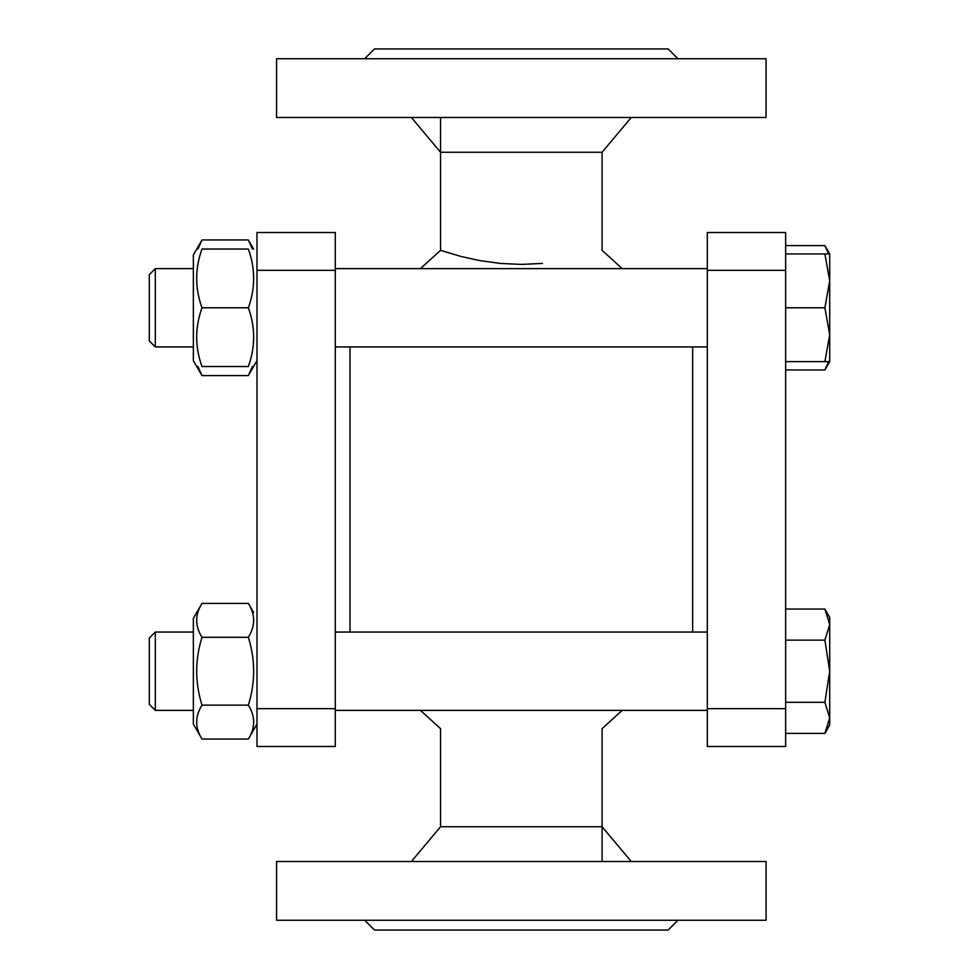 <?xml version="1.0" encoding="UTF-8"?>
<svg xmlns="http://www.w3.org/2000/svg" width="979" height="979" viewBox="0 0 979 979"><rect width="100%" height="100%" fill="white"/><g stroke="black" fill="none" stroke-linecap="round" stroke-linejoin="round"><path stroke-width="1.47" d="M631.259 861.52L602.085 826.753L440.55 826.753L411.376 861.52M440.55 826.753L440.55 728.645L420.407 710.375M602.085 861.52L602.085 728.645L622.228 710.375M420.407 268.625L440.55 250.355L461.219 256.522L479.282 260.512L500.22 263.424L521.317 264.403L542.415 263.424M622.228 268.625L602.085 250.355L602.085 152.247L440.55 152.247L411.376 117.48M692.642 632.055L692.642 346.945M349.992 346.945L349.992 632.055M521.317 920.26L766.067 920.26L766.067 861.52L276.567 861.52L276.567 920.26L521.317 920.26M677.957 920.26L668.167 930.05L374.467 930.05L364.677 920.26M766.067 58.74L276.567 58.74L276.567 117.48L766.067 117.48L766.067 58.74M677.957 58.74L668.167 48.95L374.467 48.95L364.677 58.74M785.647 270.326L785.647 232.512L707.327 232.512L707.327 270.326L785.647 270.326L785.647 746.487L707.327 746.487L707.327 270.326M785.647 708.674L707.327 708.674M256.987 708.674L256.987 746.487L335.307 746.487L335.307 708.674L256.987 708.674L256.987 232.512L335.307 232.512L335.307 708.674M256.987 270.326L335.307 270.326M193.352 346.945L155.306 346.945L155.306 268.625L193.352 268.625M155.306 268.625L149.297 274.634L149.297 340.937L155.306 346.945M824.893 361.63L829.702 334.708L829.702 361.63L785.647 361.63M829.702 334.708L824.893 307.785L829.702 280.863L829.702 334.708M829.702 280.863L824.893 253.94L829.702 253.94L829.702 280.863M785.647 307.785L824.893 307.785M785.647 253.94L824.893 253.94M197.942 366.525L201.992 375.606L193.352 360.651L193.352 254.919L201.992 239.953L197.942 249.045M201.992 366.525C194.919 366.525 194.919 366.525 201.992 366.525C194.919 366.525 194.919 366.525 201.992 366.525L248.348 366.525C255.421 346.945 255.421 327.365 248.348 307.785C255.421 288.205 255.421 268.625 248.348 249.045C255.421 249.045 255.421 249.045 248.348 249.045C255.421 249.045 255.421 249.045 248.348 249.045L201.992 249.045C194.919 268.625 194.919 288.205 201.992 307.785C194.919 327.365 194.919 346.945 201.992 366.525M201.992 249.045C194.919 249.045 194.919 249.045 201.992 249.045C194.919 249.045 194.919 249.045 201.992 249.045M248.348 366.525C255.421 366.525 255.421 366.525 248.348 366.525C255.421 366.525 255.421 366.525 248.348 366.525M201.992 307.785L248.348 307.785M193.352 710.375L155.306 710.375L155.306 632.055L193.352 632.055M707.327 632.055L335.307 632.055M155.306 710.375L149.297 704.366L149.297 638.063L155.306 632.055M824.893 609.048L829.702 617.37L829.702 624.59L824.893 609.048L785.647 609.048M829.702 717.852L829.702 725.06L824.893 733.393L829.702 717.852L824.893 702.31L829.702 671.215L829.702 717.852M829.702 671.215L824.893 640.131L829.702 624.59L829.702 671.215M785.647 733.393L824.893 733.393M785.647 702.31L824.893 702.31M785.647 640.131L824.893 640.131M201.992 739.047L193.352 724.081L193.352 618.349L201.992 603.394C194.919 614.69 194.919 625.997 201.992 637.305C194.919 659.907 194.919 682.522 201.992 705.137C194.919 716.432 194.919 727.74 201.992 739.047L248.348 739.047C255.421 727.74 255.421 716.432 248.348 705.137C255.421 682.522 255.421 659.907 248.348 637.305C255.421 625.997 255.421 614.69 248.348 603.394L201.992 603.394M256.987 724.081L248.348 739.047M201.992 705.137L248.348 705.137M201.992 637.305L248.348 637.305M785.647 369.952L824.893 369.952L828.601 361.63M828.601 253.94L824.893 245.607L785.647 245.607M252.398 249.045L248.348 239.953L253.598 249.045M201.992 375.606L248.348 375.606L252.398 366.525M201.992 239.953L248.348 239.953M602.085 152.247L631.259 117.48M440.55 250.355L440.55 117.48M707.327 268.625L335.307 268.625M707.327 346.945L335.307 346.945M256.987 360.651L248.348 375.606M707.327 710.375L335.307 710.375M253.598 612.475L248.348 603.394M193.352 618.349L196.742 612.475M829.702 361.63L824.893 369.952M829.702 253.94L824.893 245.607"/></g></svg>
